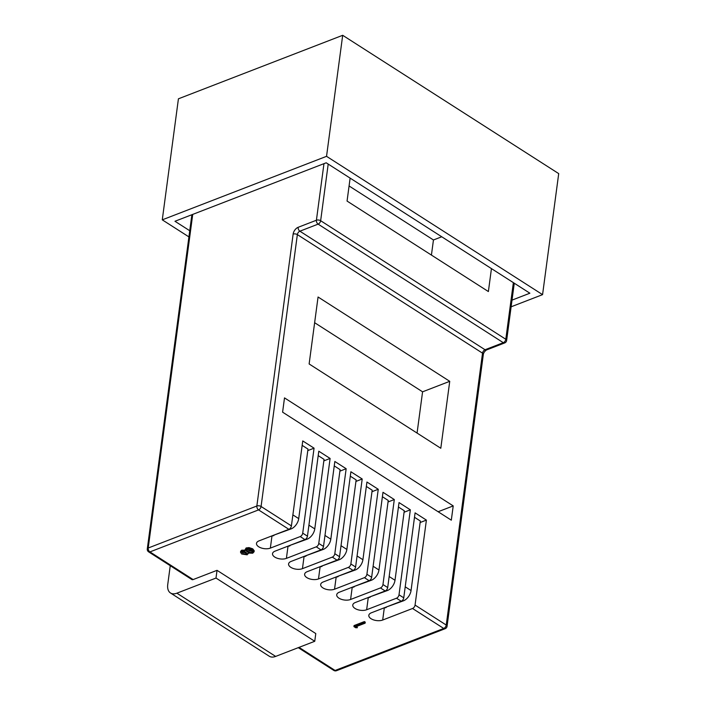 <?xml version="1.0" encoding="UTF-8"?>
<svg xmlns="http://www.w3.org/2000/svg" width="706" height="706" viewBox="0 0 706 706"><rect width="100%" height="100%" fill="white"/><g stroke="black" fill="none" stroke-linecap="round" stroke-linejoin="round"><path stroke-width="1.06" d="M491.447 268.607L488.384 291.552L347.061 201.069L350.123 178.115M192.729 214.403L148.216 548.015A3.009 1.527 -172.4 0 0 147.289 548.933A3.009 3.009 0 0 0 148.648 551.871L191.856 579.538A3.009 1.765 -57.4 0 0 193.135 579.573L217.033 570.333L216.001 578.055L314.752 641.286L315.785 633.564L217.033 570.333M170.252 565.709L167.746 584.506A15.055 8.807 -57.4 0 0 170.49 592.987A15.055 8.807 -57.4 0 0 176.888 593.181L275.649 656.412L314.752 641.286M275.649 656.412A15.055 8.807 122.6 0 1 269.242 656.218L170.49 592.987M176.888 593.181L216.001 578.055M441.735 236.775L433.449 239.978L349.073 185.96M433.449 239.978L431.428 255.087M240.525 552.295L241.593 551.201L245.141 551.254L244.85 550.115L245.997 548.986L248.874 548.633L252.598 549.85L254.072 551.792L252.722 553.204L247.965 553.063L247.206 554.819L241.69 554.016L240.525 552.295L240.667 551.262L241.734 550.168L245.282 550.221M244.85 550.115L246.138 547.953L249.015 547.6L252.739 548.827L254.213 550.768L254.072 551.792M357.368 627.713L355.736 627.758L353.927 626.601L354.059 625.569L364.384 621.58L365.258 622.145L365.126 623.169L355.859 626.751L357.368 627.713L356.954 626.328M298.161 227.297A3.009 1.906 -111.1 0 0 299.873 231.189L485.04 349.744A3.009 1.906 -111.1 0 0 486.469 349.982L504.719 342.922A3.009 1.906 -111.1 0 1 503.29 342.684L318.124 224.129L299.873 231.189A3.009 1.765 122.6 0 0 297.358 234.604L261.079 506.484L291.41 525.908L302.75 440.932L314.064 448.178L302.724 533.154L307.454 536.181L318.794 451.205L330.108 458.45L318.768 543.426L323.507 546.453L334.838 461.477L346.161 468.722L334.82 553.698L339.551 556.725L350.891 471.749L362.204 478.995L350.864 563.97L355.603 567.006L366.935 482.03L378.257 489.276L366.917 574.252L371.647 577.279L382.987 492.303L394.301 499.548L382.961 584.524L387.691 587.551L399.031 502.575L410.345 509.82L399.014 594.796L403.744 597.832A3.009 1.765 122.6 0 1 401.229 601.247L371.374 612.79A8.287 4.192 -172.4 0 0 368.823 615.314A8.287 4.192 -172.4 0 0 373.527 619.877A8.287 4.192 -172.4 0 0 382.687 620.036L412.542 608.493A3.009 1.765 -57.4 0 0 415.057 605.077L446.245 625.039L482.525 353.159L297.358 234.604A3.009 1.527 -172.4 0 0 293.131 234.127A6.027 3.521 -57.4 0 1 298.161 227.297L316.412 220.237L323.966 163.66M387.691 587.551A3.009 1.765 122.6 0 1 385.176 590.966L355.321 602.509A8.287 4.192 -172.4 0 0 352.771 605.042A8.287 4.192 -172.4 0 0 357.474 609.605A8.287 4.192 -172.4 0 0 366.643 609.755L396.49 598.211A3.009 1.765 -57.4 0 0 399.014 594.796M371.647 577.279A3.009 1.765 122.6 0 1 369.132 580.694L339.277 592.237A8.287 4.192 -172.4 0 0 336.727 594.761A8.287 4.192 -172.4 0 0 341.43 599.332A8.287 4.192 -172.4 0 0 350.591 599.482L380.446 587.939A3.009 1.765 -57.4 0 0 382.961 584.524M355.603 567.006A3.009 1.765 122.6 0 1 353.079 570.422L323.224 581.965A8.287 4.192 -172.4 0 0 320.674 584.489A8.287 4.192 -172.4 0 0 325.378 589.06A8.287 4.192 -172.4 0 0 334.547 589.21L364.402 577.667A3.009 1.765 -57.4 0 0 366.917 574.252M339.551 556.725A3.009 1.765 122.6 0 1 337.036 560.14L307.181 571.683A8.287 4.192 -172.4 0 0 304.63 574.216A8.287 4.192 -172.4 0 0 309.334 578.779A8.287 4.192 -172.4 0 0 318.494 578.929L348.349 567.386A3.009 1.765 -57.4 0 0 350.864 563.97M323.507 546.453A3.009 1.765 122.6 0 1 320.992 549.868L291.137 561.411A8.287 4.192 -172.4 0 0 288.577 563.944A8.287 4.192 -172.4 0 0 293.29 568.506A8.287 4.192 -172.4 0 0 302.45 568.657L332.305 557.113A3.009 1.765 -57.4 0 0 334.82 553.698M307.454 536.181A3.009 1.765 122.6 0 1 304.939 539.596L275.084 551.139A8.287 4.192 -172.4 0 0 272.534 553.663A8.287 4.192 -172.4 0 0 277.237 558.234A8.287 4.192 -172.4 0 0 286.398 558.384L316.253 546.841A3.009 1.765 -57.4 0 0 318.768 543.426M291.41 525.908A3.009 1.765 122.6 0 1 288.895 529.323L259.04 540.867A8.287 4.192 -172.4 0 0 256.49 543.391A8.287 4.192 -172.4 0 0 261.194 547.953A8.287 4.192 -172.4 0 0 270.354 548.112L300.209 536.569A3.009 1.765 -57.4 0 0 302.724 533.154M449.74 381.319L318.062 297.005L309.131 363.961L440.8 448.266L449.74 381.319L422.576 391.821L314.638 322.704M403.744 597.832L415.084 512.856L426.398 520.101L415.057 605.077M282.603 412.163L451.31 520.181L453.217 505.911L284.5 397.893L282.603 412.163M420.132 522.519L426.398 520.101M371.983 491.694L378.257 489.276M245.997 548.986L246.138 547.953M353.927 626.601L364.243 622.613L364.384 621.58M355.939 481.421L362.204 478.995M248.874 548.633L249.015 547.6M252.598 549.85L252.739 548.827M247.965 553.063L248.15 553.857L248.291 552.833M404.079 512.247L410.345 509.82M364.243 622.613L365.126 623.169M323.842 460.868L330.108 458.45M339.895 471.149L346.161 468.722M388.035 501.975L394.301 499.548M241.593 551.201L241.734 550.168M307.798 450.596L314.064 448.178M318.203 455.635L324.045 459.368L314.77 528.9A9.037 5.286 122.6 0 1 307.216 539.146L306.325 538.563M382.396 496.733L388.238 500.466L378.954 569.998A9.037 5.286 122.6 0 1 371.409 580.244L370.509 579.67M417.07 433.069L422.576 391.821M366.343 486.452L372.186 490.193L362.91 559.717A9.037 5.286 122.6 0 1 355.365 569.963L354.465 569.389M302.159 445.354L307.993 449.095L298.717 518.619A9.037 5.286 122.6 0 1 291.172 528.865L290.272 528.291M398.44 507.005L404.282 510.747L395.007 580.27A9.037 5.286 122.6 0 1 387.453 590.516L386.561 589.942M438.135 511.744L453.217 505.911M334.256 465.907L340.089 469.649L330.814 539.172A9.037 5.286 122.6 0 1 323.269 549.418L322.368 548.844M350.3 476.179L356.142 479.921L346.867 549.444A9.037 5.286 122.6 0 1 339.312 559.69L338.412 559.117M414.493 517.277L420.326 521.019L411.051 590.543A9.037 5.286 122.6 0 1 403.505 600.788L402.605 600.215M242.149 551.924L246.482 553.222L246.341 554.254L246.076 552.33L242.44 551.774L242.802 553.636L246.341 554.254L246.923 553.628M242.44 551.774L241.858 552.401M247.109 551.907L251.874 552.63L252.695 551.801L251.53 550.256L246.888 549.542L246.085 550.371L247.109 551.907L247.25 550.883L252.58 551.254M289.539 545.544L307.216 539.146M289.963 545.817A9.037 5.286 122.6 0 1 287.827 546.215M353.732 586.651L371.409 580.244M354.147 586.915A9.037 5.286 122.6 0 1 352.012 587.313M337.689 576.37L355.365 569.963M338.103 576.643A9.037 5.286 122.6 0 1 335.968 577.04M273.496 535.272L291.172 528.865M273.91 535.536A9.037 5.286 122.6 0 1 271.775 535.933M369.776 596.923L387.453 590.516M370.2 597.188A9.037 5.286 122.6 0 1 368.064 597.585M305.592 555.825L323.269 549.418M306.007 556.09A9.037 5.286 122.6 0 1 303.871 556.487M321.636 566.097L339.312 559.69M322.051 566.362A9.037 5.286 122.6 0 1 319.915 566.759M385.829 607.195L403.505 600.788M386.244 607.46A9.037 5.286 122.6 0 1 384.108 607.866M251.874 552.63L252.016 551.598M242.802 553.636L242.935 552.604M246.306 549.912L247.25 550.883M188.917 236.898L162.274 219.84L178.424 98.814L342.692 35.3L558.711 173.614L542.57 294.64L511.118 306.801M162.274 219.84L326.543 156.326L542.57 294.64M342.692 35.3L326.543 156.326M512.009 300.121L529.879 293.211L326.198 162.795L174.964 221.269L189.746 230.73M148.648 551.871A3.009 1.765 -57.4 0 0 149.928 551.907A3.009 1.906 68.9 0 1 148.216 548.015L256.852 506.008L293.131 234.127M328.202 164.083L320.648 220.713L505.805 339.268L513.368 282.638M288.895 529.323L258.564 509.9A3.009 1.765 122.6 0 0 261.079 506.484A3.009 1.527 -172.4 0 0 256.852 506.008A3.009 1.906 68.9 0 0 258.564 509.9L149.928 551.907L193.135 579.573M299.017 647.367L335.094 670.462A3.009 1.765 122.6 0 1 333.814 670.426L298.259 647.667M320.648 220.713A3.009 1.527 -172.4 0 0 316.412 220.237A3.009 1.906 -111.1 0 0 318.124 224.129A3.009 1.765 -57.4 0 0 320.648 220.713M504.719 342.922A3.009 3.009 0 0 0 506.626 340.513A3.009 1.527 -172.4 0 0 505.805 339.268A3.009 1.765 122.6 0 1 503.29 342.684L485.04 349.744A3.009 1.765 -57.4 0 0 482.525 353.159A3.009 1.527 -172.4 0 1 483.336 354.394C483.672 352.682 484.722 351.209 486.469 349.982M445.159 628.693A3.009 3.009 0 0 0 447.057 626.284A3.009 1.527 -172.4 0 0 446.245 625.039A3.009 1.765 -57.4 0 1 443.73 628.455A3.009 1.906 68.9 0 0 445.159 628.693L336.524 670.7A3.009 1.906 68.9 0 1 335.094 670.462L443.73 628.455L412.542 608.493M401.229 601.247L396.49 598.211M385.176 590.966L380.446 587.939M369.132 580.694L364.402 577.667M353.079 570.422L348.349 567.386M337.036 560.14L332.305 557.113M320.992 549.868L316.253 546.841M304.939 539.596L300.209 536.569M320.118 566.768L318.494 578.929M384.311 607.866L382.687 620.036M336.171 577.04L334.547 589.21M368.267 597.594L366.643 609.755M271.978 535.942L270.354 548.112M288.022 546.215L286.398 558.384M304.074 556.487L302.45 568.657M352.215 587.313L350.591 599.482M308.928 525.158L314.77 528.9M373.121 566.256L378.954 569.998M357.068 555.984L362.91 559.717M292.875 514.886L298.717 518.619M389.165 576.528L395.007 580.27M324.972 535.43L330.814 539.172M341.024 545.703L346.867 549.444M405.209 586.81L411.051 590.543M147.289 548.933L191.873 214.739M506.626 340.513L514.268 283.221M447.057 626.284L483.336 354.394M333.814 670.426A3.009 3.009 0 0 0 336.524 670.7"/></g></svg>
